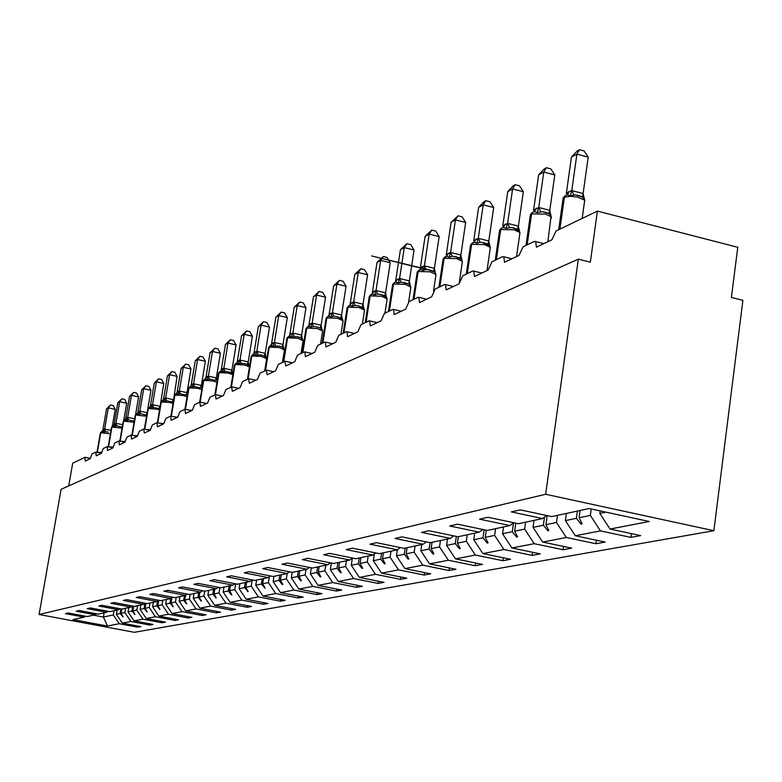 <?xml version="1.0" encoding="UTF-8"?>
<svg xmlns="http://www.w3.org/2000/svg" width="782" height="782" viewBox="0 0 782 782"><rect width="100%" height="100%" fill="white"/><g stroke="black" fill="none" stroke-linecap="round" stroke-linejoin="round"><path stroke-width="1.17" d="M713.878 530.714L742.9 300.347L731.395 297.463L737.768 247.278L597.399 211.111L590.351 262.166L578.348 259.155L61.084 489.307L39.1 614.505L134.348 632.306L713.878 530.714L545.66 494.273L39.1 614.505M68.728 485.915L72.697 463.208L84.955 457.323L85.248 461.038L90.253 458.663L92.041 453.922L95.863 452.084L96.196 455.847L101.377 453.394L103.214 448.545L107.183 446.649L107.535 450.471L112.921 447.92L114.807 442.983L118.923 440.999L119.314 444.89L124.895 442.241L126.84 437.197L131.112 435.144L131.542 439.093L137.339 436.336L139.343 431.195L143.78 429.054L144.25 433.072L150.281 430.208L152.343 424.949L156.957 422.73L157.456 426.806L163.741 423.824L165.862 418.448L170.672 416.141L171.209 420.286L177.749 417.187L179.938 411.684L184.953 409.279L185.539 413.492L192.352 410.257L194.61 404.636L199.84 402.124L200.475 406.415L207.582 403.043L209.918 397.285L215.373 394.666L216.057 399.025L223.476 395.506L225.89 389.612L231.589 386.875L232.332 391.313L240.094 387.628L242.586 381.587L248.549 378.723L249.35 383.239L257.464 379.397L260.054 373.2L266.281 370.199L267.161 374.803L275.655 370.776L278.333 364.412L284.873 361.274L285.811 365.956L294.726 361.734L297.502 355.204L304.354 351.91L304.892 351.9L305.371 356.68L314.726 352.252L317.619 345.536L324.813 342.086L325.4 342.076L325.918 346.944L335.742 342.281L338.743 335.39L346.309 331.754L346.964 331.744L347.511 336.71L357.853 331.803L360.981 324.706L368.948 320.874L369.651 320.884L370.238 325.938L381.137 320.767L384.392 313.455L392.789 309.418L393.581 309.437L394.196 314.579L405.692 309.125L409.094 301.588L417.959 297.326L418.829 297.356L419.475 302.595L431.625 296.828L435.183 289.057L444.557 284.55L445.525 284.589L446.209 289.917L459.073 283.827L462.788 275.792L472.719 271.022L473.794 271.08L474.508 276.505L488.144 270.044L492.034 261.735L502.572 256.672L503.784 256.77L504.527 262.273L519.004 255.411L523.09 246.819L534.292 241.433L535.65 241.57L536.413 247.161L551.818 239.859L556.119 230.944L597.399 211.111M591.221 508.965L590.342 515.416L579.071 517.762L580.068 510.49M631.377 533.617L630.879 537.381L600.459 530.9L590.342 515.416M630.879 537.381L640.663 535.602L610.028 529.052L649.236 521.486L589.188 508.525L551.701 516.589L520.294 509.874L511.379 511.907L542.552 518.554L518.515 523.725L487.948 517.254L479.581 519.16L509.932 525.572L487.333 530.431L457.568 524.184L449.699 525.983L479.258 532.171L457.978 536.755L428.966 530.714L421.547 532.405L450.364 538.387L430.286 542.708L401.987 536.863L394.988 538.456L423.091 544.252L404.118 548.338L376.513 542.679L369.896 544.184L397.324 549.795L379.368 553.666L352.418 548.172L346.152 549.599L372.926 555.044L355.908 558.71L329.584 553.382L323.64 554.741L349.798 560.02L333.64 563.499L307.913 558.319L302.272 559.609L327.844 564.741L312.487 568.045L287.336 563.02L281.96 564.242L306.974 569.237L292.36 572.375L267.747 567.488L262.644 568.651L287.111 573.509L273.192 576.5L249.096 571.74L244.228 572.854L268.177 577.575L254.903 580.439L231.316 575.796L226.663 576.852L250.123 581.466L237.445 584.193L214.336 579.667L209.899 580.684L232.88 585.171L220.759 587.781L198.11 583.372L193.868 584.34L216.389 588.719L204.796 591.212L182.597 586.911L178.531 587.839L200.612 592.121L189.508 594.506L167.739 590.302L163.839 591.192L185.5 595.366L174.855 597.653L153.497 593.548L149.763 594.398L171.014 598.484L160.789 600.684L139.831 596.666L136.244 597.477L157.104 601.475L147.299 603.587L126.713 599.657L123.273 600.439L143.751 604.349L134.328 606.373L114.113 602.531L110.809 603.284L130.917 607.106L121.855 609.061L101.992 605.297L98.815 606.021L118.571 609.764L109.842 611.641L90.331 607.956L87.271 608.65L106.694 612.316L98.288 614.124L79.109 610.517L76.147 611.192L95.248 614.779L87.144 616.529L68.278 612.98L65.434 613.635L84.212 617.154L72.961 619.579L107.417 626.02L119.265 623.733L113.322 614.955L103.4 617.027L107.417 626.02M546.598 515.504L542.552 518.554M557.478 515.348L556.491 522.484L545.895 524.693L547.156 515.621M596.431 540.225L595.952 543.744L566.324 537.488L556.491 522.484M513.735 522.718L509.932 525.572M525.621 522.2L524.644 529.121L514.664 531.203L515.807 523.148M563.539 546.432L563.089 549.726L534.204 543.686L524.644 529.121M482.836 529.492L479.258 532.171M495.593 528.661L494.635 535.387L485.221 537.351L486.248 530.206M532.542 552.278L532.112 555.376L503.94 549.521L494.635 535.387M453.736 535.866L450.364 538.387M467.255 534.751L466.307 541.3L457.411 543.158L458.35 536.667M503.276 557.791L502.865 560.704L475.368 555.034L466.307 541.3M426.288 541.877L423.091 544.252M440.452 540.518L439.523 546.892L431.107 548.641L432.026 542.337M475.593 562.991L475.202 565.738L448.35 560.244L439.523 546.892M400.345 547.556L397.324 549.795M415.076 545.983L414.157 552.18L406.181 553.842L407.09 547.693M449.376 567.918L448.995 570.518L422.769 565.181L414.157 552.18M375.79 552.933L372.926 555.044M391.01 551.154L390.101 557.204L382.525 558.778L383.434 552.786M424.509 572.59L424.147 575.044L398.507 569.863L390.101 557.204M352.516 558.025L349.798 560.02M368.156 556.07L367.266 561.965L360.062 563.47L360.952 557.625M400.883 577.018L400.54 579.345L375.468 574.311L367.266 561.965M330.424 562.854L327.844 564.741M346.426 560.753L345.546 566.5L338.694 567.928L339.564 562.219M378.42 581.231L378.087 583.431L353.552 578.533L345.546 566.5M309.428 567.439L306.974 569.237M325.732 565.2L324.862 570.811L318.333 572.18L319.203 566.608M357.032 585.239L356.709 587.321L332.692 582.561L324.862 570.811M289.448 571.798L287.111 573.509M306.006 569.443L305.156 574.926L298.929 576.226L299.78 570.782M336.631 589.051L336.328 591.036L312.81 586.392L305.156 574.926M270.416 575.953L268.177 577.575M287.199 573.441L286.349 578.856L280.396 580.097L281.237 574.77M317.169 592.688L316.876 594.584L293.837 590.058L286.349 578.856M252.254 579.912L250.123 581.466M269.311 576.754L268.382 582.6L262.693 583.783L263.524 578.582M298.577 596.158L298.294 597.966L275.714 593.548L268.382 582.6M234.913 583.695L232.88 585.171M252.195 579.961L251.198 586.187L245.763 587.321L246.574 582.228M280.787 599.481L280.523 601.202L258.383 596.891L251.198 586.187M218.334 587.311L216.389 588.719M235.685 583.851L234.756 589.618L229.546 590.703L230.348 585.718M263.769 602.658L263.505 604.3L241.794 600.097L234.756 589.618M202.479 590.772L200.612 592.121M219.859 587.605L218.999 592.903L214.004 593.949L214.796 589.061M247.454 605.698L247.2 607.272L225.89 603.166L218.999 592.903M187.289 594.076L185.5 595.366M204.689 591.192L203.897 596.06L199.097 597.057L199.879 592.277M231.804 608.621L231.56 610.126L210.651 606.099L203.897 596.06M172.724 597.253L171.014 598.484M190.173 594.359L189.391 599.08L184.787 600.048L185.569 595.317M216.79 611.416L216.555 612.853L196.018 608.924L189.391 599.08M158.756 600.293L157.104 601.475M176.233 597.36L175.461 601.993L171.043 602.912L171.884 597.859M202.362 614.095L202.137 615.483L181.971 611.641L175.461 601.993M145.335 603.215L143.751 604.349M162.832 600.244L162.07 604.789L157.817 605.669L158.717 600.322M188.491 616.685L188.276 618.005L168.462 614.241L162.07 604.789M132.441 606.021L130.917 607.106M149.939 603.02L149.196 607.467L145.1 608.328L145.941 603.323M175.148 619.158L174.933 620.439L155.462 616.754L149.196 607.467M120.037 608.719L118.571 609.764M137.524 605.688L136.791 610.058L132.852 610.879L133.634 606.246M162.294 621.553L162.089 622.775L142.95 619.168L136.791 610.058M108.102 611.309L106.694 612.316M125.57 608.259L124.846 612.55L121.044 613.342L121.767 609.041M149.909 623.85L149.714 625.033L130.897 621.495L124.846 612.55M96.606 613.811L95.248 614.779M114.045 610.742L113.322 614.955M119.265 623.733L137.779 627.203L140.956 626.626L122.354 623.137L116.381 614.32L120.135 613.538L123.087 616.822L121.044 613.342M137.974 626.069L137.779 627.203M85.521 616.226L84.212 617.154M610.028 529.052L599.823 513.432L600.165 510.89M600.459 530.9L575.308 535.748L605.141 542.073L595.952 543.744M575.308 535.748L565.396 520.617L566.383 513.432M566.324 537.488L542.669 542.053L571.75 548.153L563.089 549.726M542.669 542.053L533.031 527.371L534.008 520.392M534.204 543.686L511.917 547.977L540.274 553.881L532.112 555.376M511.917 547.977L502.543 533.735L503.51 526.96M503.94 549.521L482.905 553.578L510.578 559.296L502.865 560.704M482.905 553.578L473.775 539.736L474.723 533.148M475.368 555.034L455.476 558.866L482.494 564.409L475.202 565.738M455.476 558.866L446.59 545.416L447.529 539.003M448.35 560.244L429.523 563.881L455.916 569.257L448.995 570.518M429.523 563.881L420.853 550.782L421.772 544.536M422.769 565.181L404.91 568.622L430.706 573.841L424.147 575.044M404.91 568.622L396.454 555.875L397.373 549.766M398.507 569.863L381.557 573.128L406.777 578.201L400.54 579.345M381.557 573.128L373.297 560.704L374.304 554.027M375.468 574.311L359.349 577.419L384.021 582.346L378.087 583.431M359.349 577.419L351.284 565.298L352.379 558.123M353.552 578.533L338.215 581.495L362.359 586.295L356.709 587.321M338.215 581.495L330.336 569.677L331.353 563.04M332.692 582.561L318.069 585.376L341.724 590.058L336.328 591.036M318.069 585.376L310.366 573.841L311.304 567.81M312.81 586.392L298.861 589.09L322.028 593.646L316.876 594.584M298.861 589.09L291.324 577.81L292.185 572.346M293.837 590.058L280.513 592.629L303.211 597.067L298.294 597.966M280.513 592.629L273.133 581.613L273.974 576.334M275.714 593.548L262.967 596.011L285.225 600.351L280.523 601.202M262.967 596.011L255.753 585.239L256.574 580.078M258.383 596.891L246.183 599.247L268.011 603.479L263.505 604.3M246.183 599.247L239.116 588.709L239.927 583.655M241.794 600.097L230.104 602.345L251.521 606.49L247.2 607.272M230.104 602.345L223.173 592.033L223.975 587.087M225.89 603.166L214.698 605.327L235.714 609.364L231.56 610.126M214.698 605.327L207.895 595.219L208.686 590.381M210.651 606.099L199.899 608.181L220.534 612.13L216.555 612.853M199.899 608.181L193.242 598.279L194.014 593.538M196.018 608.924L185.696 610.918L205.959 614.789L202.137 615.483M185.696 610.918L179.156 601.221L179.928 596.568M181.971 611.641L172.04 613.547L191.952 617.34L188.276 618.005M172.04 613.547L165.628 604.046L166.39 599.481M168.462 614.241L158.912 616.089L178.472 619.794L174.933 620.439M158.912 616.089L152.617 606.754L153.36 602.277M155.462 616.754L146.273 618.523L165.501 622.159L162.089 622.775M146.273 618.523L140.086 609.374L140.819 604.975M142.95 619.168L134.093 620.869L152.998 624.437L149.714 625.033M134.093 620.869L128.013 611.895L128.747 607.575M130.897 621.495L122.354 623.137M577.38 511.066L576.393 518.329L565.396 520.617M576.393 518.329L581.036 524.048L582.131 523.823L579.071 517.762M544.497 517.088L543.373 525.221L533.031 527.371M543.373 525.221L547.859 530.763L548.896 530.558L545.895 524.693M513.539 522.865L512.288 531.701L502.543 533.735M512.288 531.701L516.628 537.097L517.606 536.892L514.664 531.203M484.126 529.766L482.973 537.821L473.775 539.736M482.973 537.821L487.186 543.06L488.105 542.874L485.221 537.351M456.336 536.413L455.29 543.598L446.59 545.416M455.29 543.598L459.366 548.69L460.236 548.514L457.411 543.158M430.032 542.659L429.093 549.062L420.853 550.782M429.093 549.062L433.052 554.027L433.873 553.861L431.107 548.641M405.184 548.104L404.274 554.243L396.454 555.875M404.274 554.243L408.116 559.081L408.898 558.915L406.181 553.842M381.616 553.177L380.717 559.159L373.297 560.704M380.717 559.159L384.461 563.871L385.194 563.724L382.525 558.778M359.231 557.996L358.342 563.832L351.284 565.298M358.342 563.832L361.978 568.426L362.682 568.279L360.062 563.47M337.932 562.571L337.052 568.27L330.336 569.677M337.052 568.27L340.59 572.756L341.265 572.62L338.694 567.928M317.639 566.94L316.778 572.502L310.366 573.841M316.778 572.502L320.219 576.881L320.864 576.754L318.333 572.18M298.284 571.104L297.434 576.539L291.324 577.81M297.434 576.539L300.796 580.821L301.412 580.694L298.929 576.226M279.819 575.073L278.978 580.391L273.133 581.613M278.978 580.391L282.253 584.574L282.84 584.457L280.396 580.097M262.166 578.876L261.335 584.066L255.753 585.239M261.335 584.066L265.088 588.054L262.693 583.783M245.274 582.512L244.463 587.595L239.116 588.709M244.463 587.595L248.119 591.495L245.763 587.321M229.106 585.982L228.295 590.967L223.173 592.033M228.295 590.967L231.355 594.887L231.863 594.779L229.546 590.703M213.603 589.325L212.812 594.193L207.895 595.219M212.812 594.193L216.282 597.937L214.004 593.949M198.736 592.521L197.954 597.301L193.242 598.279M197.954 597.301L201.345 600.967L199.097 597.057M184.464 595.591L183.692 600.273L179.156 601.221M183.692 600.273L186.546 603.968L184.787 600.048M170.74 598.543L169.977 603.137L165.628 604.046M169.977 603.137L173.213 606.666L171.043 602.912M157.593 601.123L156.801 605.884L152.617 606.754M156.801 605.884L159.958 609.354L157.817 605.669M144.963 603.479L144.113 608.533L140.086 609.374M144.113 608.533L147.202 611.935L145.1 608.328M132.745 606.079L131.904 611.084L128.013 611.895M131.904 611.084L134.924 614.417L132.852 610.879M120.917 608.885L120.135 613.538M117.105 610.077L116.381 614.32M104.114 612.873L103.4 617.027L93.478 615.16M605.982 512.151L599.823 513.432M545.66 494.273L578.348 259.155M122.803 616.343L122.715 616.89M134.631 613.929L134.533 614.496M146.899 611.416L146.801 612.013M159.645 608.816L159.538 609.432M172.89 606.099L172.783 606.754M186.654 603.284L186.546 603.968M200.994 600.351L200.876 601.065M215.92 597.292L215.793 598.034M231.482 594.105L231.355 594.887M247.718 590.781L247.581 591.603M264.668 587.302L264.531 588.162M282.4 583.675L282.253 584.574M300.953 579.863L300.796 580.821M320.376 575.884L320.219 576.881M340.757 571.701L340.59 572.756M362.144 567.302L361.978 568.426M384.636 562.678L384.461 563.871M408.302 557.82L408.116 559.081M433.248 552.688L433.052 554.027M459.572 547.263L459.366 548.69M487.401 541.535L487.186 543.06M516.863 535.455L516.628 537.097M548.104 529.013L547.859 530.763M581.29 522.161L581.036 524.048M108.199 432.026L105.482 431.674L103.439 432.28L101.943 431.566L100.331 433.101L97.007 452.26M115.218 409.377L108.327 407.891L106.538 408.859L110.487 404.998L113.234 405.594L115.218 409.377L112.305 426.239M110.487 404.998L108.327 407.891L104.651 429.123L111.044 430.325M106.538 408.859L102.853 430.159L104.651 429.123M103.439 432.28L104.632 429.25M102.383 431.39L102.853 430.159M122.422 425.887L122.09 427.06L116.821 425.936L114.739 426.561L113.204 425.838L111.543 427.412L108.199 446.796M126.694 403.258L119.685 401.733L117.838 402.74L121.875 398.8L124.67 399.407L126.694 403.258L123.732 420.472M121.875 398.8L119.685 401.733L115.961 423.345L122.637 424.665M117.838 402.74L114.104 424.421L115.961 423.345M114.739 426.561L115.941 423.482M113.625 425.672L114.104 424.421M134.592 419.24L133.937 421.136L128.58 419.993L126.459 420.628L124.885 419.895L123.175 421.518L119.812 441.126M138.6 396.904L131.474 395.36L129.558 396.396L133.673 392.378L136.518 392.994L138.6 396.904L135.569 414.597M133.673 392.378L131.474 395.36L127.701 417.363L134.67 418.8M129.558 396.396L125.765 418.468L127.701 417.363M126.459 420.628L127.671 417.49M125.276 419.738L125.765 418.468M145.931 385.712L143.702 388.732L141.708 389.807L145.931 385.712L148.824 386.337L150.946 390.316L143.702 388.732L139.87 411.137L147.084 412.681L146.234 414.988L140.78 413.815L138.629 414.46L137.006 413.727L135.247 415.398L131.855 435.232M150.946 390.316L147.114 412.847M141.708 389.807L137.867 412.29L139.87 411.137M138.629 414.46L139.851 411.273M137.368 413.59L137.867 412.29M158.648 378.781L156.4 381.86L154.328 382.975L158.648 378.781L161.591 379.436L163.77 383.483L156.4 381.86L152.519 404.685L159.851 406.259L159 408.605L153.448 407.402L151.258 408.067L149.597 407.314L147.788 409.045L144.367 429.113M163.77 383.483L159.929 407.676M154.328 382.975L150.437 405.868L152.519 404.685M151.258 408.067L152.5 404.822M149.929 407.197L150.437 405.868M171.864 371.587L169.596 374.715L167.446 375.878L171.864 371.587L174.865 372.252L177.094 376.377L169.596 374.715L165.667 397.97L173.125 399.582L172.275 401.977L166.625 400.746L164.386 401.41L162.685 400.658L160.809 402.447L157.377 422.739M177.094 376.377L173.311 401.479M167.446 375.878L163.497 399.201L165.667 397.97M164.386 401.41L165.637 398.106M162.793 400.638L163.497 399.201M185.617 364.109L183.311 367.276L181.082 368.488L185.617 364.109L188.667 364.783L190.955 368.987L183.311 367.276L179.332 390.99L186.937 392.642L186.077 395.076L180.319 393.815L178.042 394.499L176.302 393.737L174.357 395.575L170.906 416.102M190.955 368.987L186.966 392.818L187.201 394.861M181.082 368.488L177.084 392.271L179.332 390.99M178.042 394.499L179.313 391.137M178.14 391.313L176.536 393.659L177.084 392.271M199.918 356.318L197.602 359.544L195.265 360.805L199.918 356.318L203.027 357.012L205.383 361.294L197.602 359.544L193.555 383.727L201.297 385.418L200.446 387.892L194.581 386.601L192.255 387.295L190.466 386.533L188.452 388.439L184.972 409.269M205.383 361.294L201.336 385.594L201.893 388.527M195.265 360.805L191.219 385.057L193.555 383.727M192.255 387.295L193.535 383.874M190.681 386.455L191.219 385.057M214.825 348.205L212.479 351.489L210.045 352.799L214.825 348.205L217.992 348.919L220.407 353.278L212.479 351.489L208.383 376.162L216.272 377.892L215.412 380.414L209.439 379.084L207.064 379.798L205.216 379.026L203.437 380.56L199.615 402.231M220.407 353.278L216.301 378.077L217.113 381.391M210.045 352.799L205.94 377.54L208.383 376.162M207.064 379.798L208.354 376.308M205.402 378.967L205.94 377.54M232.987 373.962L228.149 371.694L219.634 371.597L218.452 373.249L214.874 394.9M236.066 344.921L227.982 343.083L225.451 344.451L230.358 339.75L233.583 340.483L236.066 344.921L231.912 370.238L232.645 374.246M230.358 339.75L227.982 343.083L223.838 368.273L231.931 370.091M225.451 344.451L221.286 369.71L223.838 368.273M222.508 371.978L223.808 368.42M232.86 374.725L228.227 373.082L219.068 372.623L220.876 371.098L221.286 369.71M249.536 366.396L247.298 364.471L244.375 363.522L235.646 363.444L234.434 365.155L230.807 387.246M252.41 336.211L244.17 334.325L241.53 335.752L246.565 330.933L249.849 331.685L252.41 336.211L248.197 362.056L248.95 366.142M246.565 330.933L244.17 334.325L239.957 360.033L248.217 361.9M241.53 335.752L237.298 361.538L239.957 360.033M238.618 363.816L239.937 360.189M249.458 366.885L244.463 364.95L235.079 364.49L236.917 362.936L237.298 361.538M266.603 359.026L266.124 357.139L265.988 357.677L264.306 355.966L261.335 354.999L252.371 354.93L251.12 356.709L247.444 379.25M269.477 327.111L261.071 325.165L258.314 326.661L263.495 321.715L266.848 322.487L269.477 327.111L265.206 353.503L265.988 357.677M263.495 321.715L261.071 325.165L256.799 351.441L265.225 353.356M258.314 326.661L254.023 352.995L256.799 351.441M255.45 355.292L256.779 351.597M264.668 370.981L266.652 358.713L261.432 356.445L251.804 355.996L254.023 352.995M284.394 350.228L283.925 348.303L283.798 348.831L282.087 347.081L279.057 346.084L269.858 346.035L268.558 347.882L264.844 370.893M287.317 317.59L278.744 315.596L275.86 317.16L281.188 312.086L284.609 312.878L287.317 317.59L282.986 344.569L283.798 348.831M281.188 312.086L278.744 315.596L274.414 342.448L283.006 344.412M275.86 317.16L271.51 344.07L274.414 342.448M273.045 346.377L274.384 342.604M282.439 362.437L284.452 349.877L279.174 347.55L269.282 347.12L271.51 344.07M303.015 341.011L302.556 339.046L302.438 339.574L300.699 337.775L297.61 336.749L288.157 336.719L286.818 338.655L283.045 362.144M305.987 307.639L297.238 305.586L294.218 307.218L299.702 302.008L303.191 302.829L305.987 307.639L301.598 335.224L302.438 339.574M299.702 302.008L297.238 305.586L292.849 333.034L301.617 335.058M294.218 307.218L289.809 334.735L292.849 333.034M291.461 337.052L292.82 333.2M289.242 336.27L289.809 334.735M322.526 331.373L322.076 329.359L321.969 329.877L320.2 328.029L317.052 326.964L313.465 326.465L310.767 327.277L308.577 326.456L307.326 326.964L305.938 328.987L302.126 352.985M325.547 297.209L316.612 295.088L313.445 296.808L319.095 291.451L322.663 292.292L325.547 297.209L321.089 325.429L321.969 329.877M319.095 291.451L316.612 295.088L312.155 323.171L321.119 325.263M313.445 296.808L308.968 324.95L312.155 323.171M310.767 327.277L312.126 323.337M308.401 326.505L308.968 324.95M342.985 321.255L342.545 319.203L337.433 316.71L333.777 316.192L331.001 317.023L328.743 316.202L327.423 316.73L325.996 318.851L322.125 343.366M346.055 286.261L336.925 284.081L333.611 285.889L339.437 280.376L343.083 281.246L346.055 286.261L341.538 315.156L342.457 319.701M339.437 280.376L336.925 284.081L332.409 312.829L341.558 314.98M333.611 285.889L329.066 314.696L332.409 312.829M331.001 317.023L332.379 313.005M364.461 310.63L364.05 308.538L358.85 305.938L355.096 305.41L352.262 306.261L349.935 305.42L348.537 305.987L347.052 308.206L343.142 333.279M367.589 274.785L358.264 272.537L354.774 274.423L360.795 268.754L364.52 269.653L367.589 274.785L363.004 304.364L363.962 309.027M360.795 268.754L358.264 272.537L353.679 301.969L363.034 304.188M354.774 274.423L350.17 303.924L353.679 301.969M352.262 306.261L353.65 302.145M387.041 299.467L386.65 297.326L381.362 294.618L377.52 294.061L374.607 294.941L372.212 294.091L370.727 294.687L369.192 297.033L365.233 322.663M390.228 262.713L380.687 260.386L377.022 262.371L383.239 256.535L387.041 257.464L390.228 262.713L385.575 293.025L386.582 297.795M383.239 256.535L380.687 260.386L376.034 290.552L385.604 292.849M377.022 262.371L372.349 292.605L376.034 290.552M384.373 295.616L380.805 294.491L384.373 295.616M374.607 294.941L376.015 290.738M406.865 243.681L404.294 247.601L400.433 249.693L406.865 243.681L410.755 244.639L414.049 250.005L404.294 247.601L399.573 278.539L409.289 280.855L408.761 284.062L401.127 282.126L398.136 283.016L395.663 282.165L394.089 282.801L392.496 285.264L388.488 311.49M414.049 250.005L409.338 281.08L410.384 285.968L408.771 284.062L404.04 282.468M400.433 249.693L395.692 280.689L399.573 278.539M410.804 287.717L410.384 285.968M398.136 283.016L399.553 278.724M435.857 275.332L435.525 273.113L434.401 271.931L430.041 270.122L426.014 269.536L422.945 270.455L420.393 269.595L418.712 270.269L417.06 272.879L413.004 299.711M439.161 236.614L429.181 234.131L425.095 236.34L431.762 230.123L435.75 231.12L439.161 236.614L434.381 268.5L435.486 273.505M431.762 230.123L429.181 234.131L424.391 265.87L434.411 268.314M425.095 236.34L420.296 268.128L424.391 265.87M428.644 269.829L434.401 271.931L429.797 270.044L371.587 255.939L423.541 268.783M422.945 270.455L424.362 266.056M462.289 262.263L461.331 259.145L456.424 256.858L452.279 256.252L449.132 257.19L446.483 256.33L444.704 257.034L442.993 259.81L438.888 287.277M465.671 222.479L455.437 219.908L451.136 222.235L458.037 215.822L462.123 216.849L465.671 222.479L460.823 255.215L461.976 260.347M458.037 215.822L455.437 219.908L450.588 252.488L460.852 255.02M451.136 222.235L446.258 254.873L450.588 252.488M454.655 256.486L461.331 259.155L459.992 258.148M449.132 257.19L450.559 252.684M490.226 248.451L489.649 245.616L487.958 244.17L484.312 242.831L480.06 242.195L476.825 243.163L474.078 242.293L472.181 243.055L470.402 246.007L466.258 274.12M493.686 207.533L483.208 204.864L478.643 207.338L483.99 201.697L485.817 200.7L489.991 201.766L493.686 207.533L488.77 241.169L489.982 246.438M485.817 200.7L483.208 204.864L478.281 238.354L488.799 240.973M478.643 207.338L473.706 240.866L478.281 238.354M482.191 242.4L489.649 245.616L487.958 244.17M476.825 243.163L478.252 238.549M523.344 191.717L512.601 188.951L507.772 191.561L513.285 185.754L515.221 184.699L519.502 185.803L523.344 191.717L518.358 226.301L519.639 231.716L517.576 229.361L511.448 227.484L506.149 228.315L503.315 227.435L501.272 228.246L499.424 231.404L495.241 260.201M515.221 184.699L512.601 188.951L507.616 223.378L518.388 226.096M507.772 191.561L502.767 226.037L507.616 223.378M511.369 227.484L513.93 228.031L519.492 231.228L517.576 229.361M506.149 228.315L507.586 223.574M519.805 233.838L519.639 231.716M554.79 174.943L543.773 172.069L538.651 174.836L544.35 168.844L546.403 167.729L550.792 168.873L554.79 174.943L549.756 210.534L551.095 216.086L548.993 213.652L542.405 211.668L537.254 212.557L534.35 211.668L532.131 212.538L530.216 215.93L525.993 245.421M546.403 167.729L543.773 172.069L538.72 207.494L549.775 210.319M538.651 174.836L533.578 210.309L538.72 207.494M537.254 212.557L538.69 207.699M588.211 157.123L576.901 154.132L571.447 157.074L577.341 150.887L579.521 149.694L584.037 150.897L588.211 157.123L583.098 193.77L584.516 199.488L582.375 196.966L575.269 194.855L570.313 195.813L567.312 194.913L564.917 195.852L562.932 199.508L558.68 229.722M579.521 149.694L576.901 154.132L571.779 190.613L583.128 193.555M571.447 157.074L566.315 193.604L568.797 191.678L571.779 190.613M570.313 195.813L571.75 190.828M97.408 452.348L101.582 452.377M110.448 433.795L100.731 432.739L103.918 429.24M97.339 452.328L100.731 432.739L97.144 452.289M101.347 431.811L100.35 433.003M104.71 429.123L105.482 431.674M102.227 431.469L103.703 429.347M108.815 446.923L113.087 447.03M122.041 428.155L111.963 427.031L115.198 423.473M108.542 446.864L111.963 427.031L108.346 446.825M112.598 426.082L111.562 427.304M116.019 423.345L116.821 425.936M113.488 425.74L114.983 423.58M120.711 441.312L125.042 441.498M134.064 422.3L123.615 421.117L126.909 417.49M120.164 441.204L123.615 421.117L119.969 441.156M124.25 420.149L123.194 421.4M127.759 417.353L128.58 419.993M125.159 419.797L126.674 417.608M133.126 435.506L137.456 435.75M146.557 416.239L135.706 414.968L139.049 411.283M132.236 435.31L135.706 414.968L132.021 435.271M136.351 413.991L135.266 415.271M139.939 411.137L140.78 413.815M137.28 413.629L138.815 411.41M146.097 429.474L150.359 429.787M159.538 409.954L156.41 409.074L148.267 408.595L151.669 404.841M144.768 429.191L148.267 408.595L144.543 429.142M148.922 407.598L147.808 408.898M152.578 404.675L153.448 407.402M149.861 407.227L151.415 404.968M159.675 423.238L163.78 423.6M173.037 403.424L169.645 402.447L161.317 401.968L164.767 398.136M157.788 422.827L161.317 401.968L157.563 422.779M161.972 400.951L160.838 402.29M165.725 397.97L166.625 400.746M162.939 400.57L164.513 398.273M173.907 416.757L177.758 417.158M187.084 396.65L183.408 395.545L174.885 395.066L178.404 391.176M171.336 416.2L174.885 395.066L171.102 416.151M175.559 394.04L174.386 395.409M179.401 390.99L180.319 393.815M188.873 410.042L192.03 410.413M201.707 389.612L197.738 388.361L189.019 387.892L192.587 383.923M185.432 409.299L189.019 387.892L185.187 409.24M189.694 386.846L188.482 388.243M193.623 383.727L194.581 386.601M190.691 386.455L192.313 384.07M204.689 403.092L206.868 403.385M216.956 382.31L212.665 380.883L203.731 380.414L207.367 376.367M200.124 402.095L203.731 380.414L199.86 402.114M204.415 379.348L203.173 380.785M208.452 376.152L209.439 379.084M205.431 378.947L207.083 376.523M221.599 395.936L222.332 396.054M215.441 394.636L219.068 372.623L215.138 394.773M219.762 371.538L218.491 373.014M223.906 368.263L224.933 371.255M231.873 370.052L231.013 372.613M220.876 371.098L222.782 368.498M220.807 371.127L222.479 368.654M231.394 386.963L235.079 364.49L231.081 387.119M235.783 363.386L234.473 364.901M240.025 360.033L241.091 363.073M248.158 361.861L247.298 364.471M236.907 362.936L238.852 360.277M236.848 362.965L238.539 360.443M248.06 378.957L251.804 355.996L247.738 379.114M252.518 354.872L251.159 356.426M256.877 351.431L257.982 354.529M265.166 353.317L264.306 355.966M253.524 354.481L255.646 351.704M253.603 354.442L255.323 351.871M265.489 370.58L269.282 347.12L265.147 370.746M270.005 345.967L268.607 347.57M274.482 342.438L275.635 345.605M282.947 344.373L282.087 347.081M271.061 345.556L273.201 342.731M271.11 345.527L272.859 342.907M301.031 353.503L303.084 340.629L297.737 338.254L287.58 337.824L291.578 333.337M283.729 361.822L287.58 337.824L283.377 361.988M288.314 336.651L286.867 338.293M292.918 333.024L294.11 336.26M301.549 335.019L300.699 337.775M289.438 336.201L291.217 333.523M320.512 344.148L322.595 330.933L317.189 328.499L306.749 328.088L308.577 326.456M302.849 352.633L306.749 328.088L302.468 352.819M307.492 326.896L305.987 328.587M312.233 323.171L313.465 326.465M321.05 325.224L320.2 328.029M310.444 323.699L308.734 326.397L310.825 323.504M340.942 334.334L343.063 320.757L337.599 318.274L326.856 317.873L331.011 313.191M322.888 343.005L326.856 317.873L322.497 343.19M327.599 316.661L326.055 318.401M332.487 312.829L333.777 316.192M341.49 314.941L340.649 317.805M330.61 313.396L328.88 316.143M362.389 324.031L364.549 310.073L359.026 307.541L347.961 307.15L352.203 302.36M343.943 332.888L347.961 307.15L343.533 333.093M348.723 305.909L347.11 307.697M353.757 301.969L355.096 305.41M362.965 304.149L362.125 307.072M350.033 305.381L351.783 302.575M384.94 313.191L387.139 298.841L381.557 296.241L370.16 295.879L374.49 290.972M366.084 322.252L370.16 295.879L365.644 322.467M370.922 294.609L369.26 296.456M376.122 290.552L377.52 294.061M385.526 292.8L384.705 295.782M372.222 294.091L374.05 291.197M408.663 301.881L410.912 287.004L405.281 284.355L393.522 284.013L397.94 278.988M389.377 311.06L393.522 284.013L388.918 311.275M394.294 282.713L392.564 284.619M399.661 278.529L401.127 282.126M404.108 282.488L408.478 283.895M395.584 282.185L397.481 279.223M433.511 290.982L435.975 274.521L430.286 271.823L418.145 271.501L422.661 266.349M413.952 299.252L418.145 271.501L413.463 299.486M418.927 270.181L417.129 272.146M424.479 265.86L426.014 269.536M434.333 268.265L433.414 271.305M420.266 269.624L422.172 266.603M459.259 282.752L462.426 261.335L456.688 258.598L444.137 258.295L446.502 256.33M439.885 286.798L444.137 258.295L439.376 287.043M444.938 256.946L443.062 258.979M450.676 252.478L452.279 256.252M460.764 254.971L459.953 258.07L454.743 256.506M446.483 256.33L448.76 253.016M446.317 256.369L448.242 253.28M487 270.582L490.382 247.386L484.605 244.6L471.624 244.336L472.719 242.772L474.097 242.293M467.304 273.622L471.624 244.336L471.077 244.61L466.766 273.876M472.426 242.948L470.471 245.059M478.369 238.344L480.06 242.195M488.721 240.924L487.9 244.052L482.269 242.41M474.088 242.303L476.346 238.921M473.853 242.352L475.798 239.194M516.54 256.584L519.981 232.606L514.175 229.791L500.724 229.546L501.849 227.953L503.334 227.435L505.553 223.994M496.345 259.663L500.724 229.546L500.148 229.84L495.768 259.947M501.536 228.139L499.493 230.328M507.704 223.369L509.473 227.318M518.31 226.047L517.489 229.204L511.448 227.494M503.012 227.513L504.977 224.287M551.173 218.334L551.369 216.917L545.533 214.073L531.594 213.867L532.738 212.225L534.35 211.668L536.53 208.159M527.156 244.864L531.594 213.867L530.978 214.18L526.54 245.157M532.415 212.43L530.274 214.698M538.818 207.484L540.685 211.531M549.697 210.27L548.993 213.652M533.94 211.766L535.924 208.471M584.486 201.873L584.711 200.221L577.742 197.103L570.567 196.272L564.389 197.211L565.562 195.52L567.312 194.923L569.452 191.346M559.892 229.136L564.389 197.211L563.734 197.543L559.247 229.449M565.22 195.735L562.981 198.09M571.877 190.603L573.841 194.757M583.04 193.506L582.375 196.966M566.803 195.041L568.797 191.678M85.13 457.304L90.301 458.389M96.059 452.064L101.416 453.189M107.388 446.63L112.94 447.793M119.138 440.98L124.905 442.201M131.347 435.124L137.261 436.385M144.035 429.035L150.036 430.325M157.231 422.71L163.33 424.02M170.955 416.122L177.162 417.461M185.256 409.26L191.57 410.628M200.172 402.104L206.595 403.512M215.724 394.646L222.264 396.083M231.98 386.855L238.627 388.322M248.959 378.703L255.734 380.218M266.74 370.179L273.622 371.733M285.362 361.255L292.37 362.848M304.892 351.9L312.028 353.532M325.4 342.076L332.663 343.748M346.964 331.744L354.344 333.464M369.651 320.884L377.168 322.643M393.581 309.437L401.215 311.246M418.829 297.356L426.601 299.213M445.525 284.589L453.413 286.505M473.794 271.08L481.8 273.045M503.784 256.77L511.897 258.783M535.65 241.57L543.852 243.632M425.819 269.37L426.581 269.565M428.722 269.839L433.511 271.334M542.395 211.678L548.876 213.437L551.056 215.91C551.095 214.835 549.169 213.633 545.289 212.284L542.346 211.668M551.105 216.008L547.859 241.736M582.179 218.422L584.711 200.221C584.936 198.628 582.903 197.074 578.621 195.559L575.269 194.865M584.389 198.745L582.228 196.683L575.308 194.865"/></g></svg>
